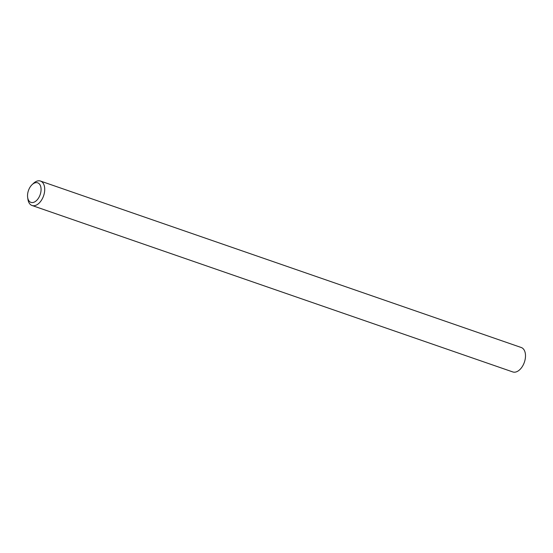 <?xml version="1.0" encoding="UTF-8"?>
<svg xmlns="http://www.w3.org/2000/svg" width="553" height="553" viewBox="0 0 553 553"><rect width="100%" height="100%" fill="white"/><g stroke="black" fill="none" stroke-linecap="round" stroke-linejoin="round"><path stroke-width="0.83" d="M40.957 187.75A10.341 6.207 -70.9 0 0 32.129 184.619A10.341 6.207 -70.9 0 0 27.65 197.449A10.341 6.207 -70.9 0 0 27.664 197.525A10.341 6.207 -70.9 0 0 35.606 201.299A10.341 6.207 -70.9 0 0 40.957 187.75M32.129 184.619L33.539 183.299A12.926 7.763 109.1 0 1 40.487 181.059A12.926 7.763 109.1 0 1 44.572 187.218A12.926 7.763 109.1 0 1 41.164 200.67A12.926 7.763 109.1 0 1 32.026 205.488A12.926 7.763 109.1 0 1 27.954 199.439A12.926 7.763 109.1 0 1 27.94 199.336M32.026 205.488L512.804 371.941A12.926 7.763 -70.9 0 0 521.942 367.116A12.926 7.763 -70.9 0 0 525.35 353.664A12.926 7.763 -70.9 0 0 521.265 347.512L40.487 181.059M27.664 197.525L27.954 199.439"/></g></svg>
